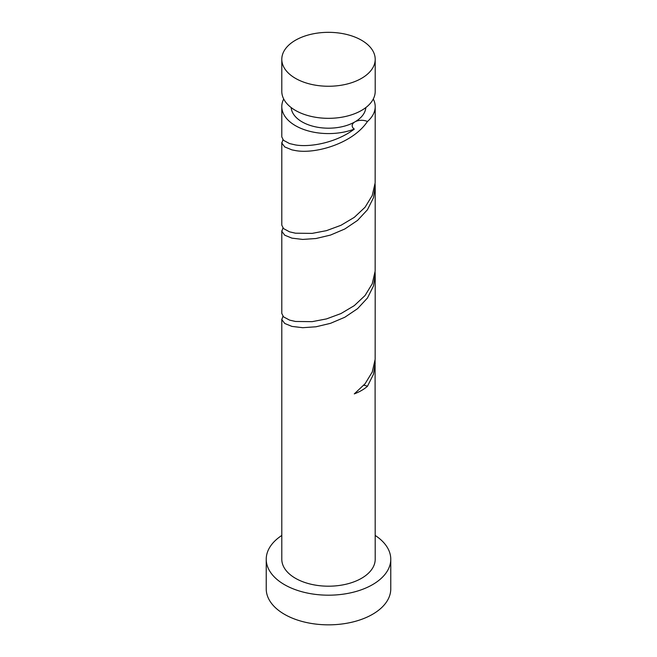 <?xml version="1.0" encoding="UTF-8"?>
<svg xmlns="http://www.w3.org/2000/svg" width="657" height="657" viewBox="0 0 657 657"><rect width="100%" height="100%" fill="white"/><g stroke="black" fill="none" stroke-linecap="round" stroke-linejoin="round"><path stroke-width="0.99" d="M295.478 78.355A46.704 26.962 0 0 0 346.37 84.203A46.704 26.962 0 0 0 375.204 59.294A46.704 26.962 0 0 0 361.522 40.233A46.704 26.962 0 0 0 310.63 34.386A46.704 26.962 0 0 0 281.796 59.294A46.704 26.962 0 0 0 295.478 78.355M375.204 59.294L375.204 91.364A46.704 26.962 180 0 1 346.37 116.281A46.704 26.962 180 0 1 295.478 110.433A46.704 26.962 180 0 1 281.796 91.364L281.796 59.294M365.826 107.576A37.359 21.566 180 0 1 354.92 121.874A37.359 21.566 180 0 1 302.08 121.874A37.359 21.566 180 0 1 291.174 107.576M281.796 535.455A62.267 35.946 0 0 0 266.233 559.23A62.267 35.946 0 0 0 284.473 584.656A62.267 35.946 0 0 0 352.333 592.45A62.267 35.946 0 0 0 390.767 559.23A62.267 35.946 0 0 0 375.204 535.455M266.233 559.23L266.233 588.894A62.267 35.946 0 0 0 284.473 614.311A62.267 35.946 0 0 0 352.333 622.105A62.267 35.946 0 0 0 390.767 588.894L390.767 559.23M282.945 316.255L281.845 319.622L284.752 323.474L291.938 326.406L302.713 327.695L316.001 326.784L330.52 323.326L344.835 317.241L357.556 308.675L367.435 298.04L373.496 285.951L375.204 274.93L375.09 272.121M281.796 319.064L281.796 559.23A46.704 26.962 0 0 0 295.478 578.3A46.704 26.962 0 0 0 346.37 584.147A46.704 26.962 0 0 0 375.204 559.23L375.09 360.381M363.797 385.257A9.338 5.396 180 0 1 367.435 386.308L373.496 374.219L375.204 363.198M367.435 386.308A46.704 26.962 180 0 1 354.287 393.896L365.062 383.778L372.248 372.026L375.155 359.346L375.204 274.93M282.945 139.719L281.845 143.095L284.752 146.946L291.938 149.878L295.478 150.568C314.933 154.28 352.513 143.809 367.435 121.512A9.338 5.396 -0 0 0 354.92 121.874A9.338 5.396 -0 0 0 353.433 122.99A9.338 5.396 -0 0 0 354.287 129.1A46.704 26.962 180 0 1 295.478 125.684A46.704 26.962 180 0 1 281.796 106.623A46.704 26.962 180 0 1 283.709 98.993M354.287 129.1C336.507 142.594 310.457 147.505 295.478 144.934L289.565 143.579L283.504 140.319L281.796 136.911L281.796 106.623M373.291 98.993A46.704 26.962 180 0 1 375.204 106.623L375.155 182.81L372.248 195.49L365.062 207.251L354.287 217.36L340.999 225.277L326.48 230.648L312.165 233.383L295.478 233.202L289.565 231.839L283.504 228.579L281.796 225.179L281.796 142.528M375.204 106.623A46.704 26.962 180 0 1 367.435 121.512M282.945 227.987L281.845 231.354L284.752 235.214L291.938 238.146L302.713 239.427L316.001 238.516L330.52 235.066L344.835 228.973L357.556 220.407L367.435 209.772L373.496 197.691L375.204 186.662L375.09 183.853M375.204 186.662L375.155 271.078L372.248 283.758L365.062 295.519L354.287 305.628L340.999 313.545L326.48 318.916L312.165 321.651L295.478 321.47L289.565 320.107L283.504 316.846L281.796 313.438L281.796 230.796"/></g></svg>
